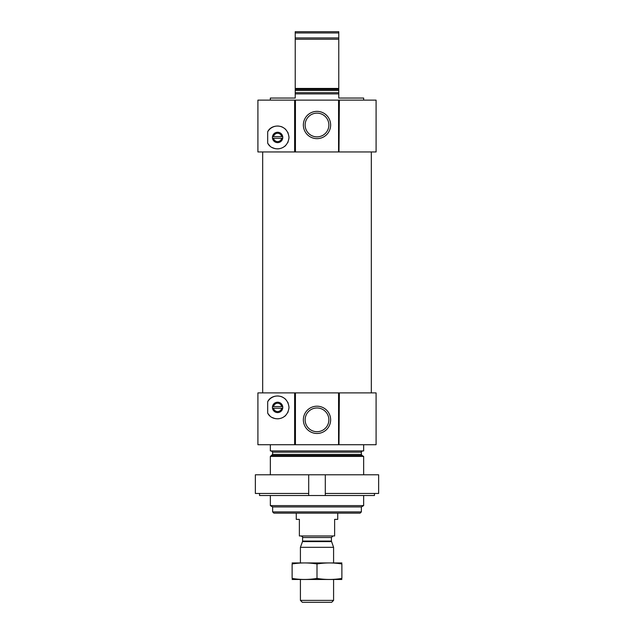 <?xml version="1.0" encoding="UTF-8"?>
<svg xmlns="http://www.w3.org/2000/svg" width="634" height="634" viewBox="0 0 634 634"><rect width="100%" height="100%" fill="white"/><g stroke="black" fill="none" stroke-linecap="round" stroke-linejoin="round"><path stroke-width="0.95" d="M328.864 419.843A11.864 11.864 0 0 0 311.064 409.564A11.864 11.864 0 0 0 311.064 430.114A11.864 11.864 0 0 0 328.864 419.843M270.346 100.124L270.346 98.048L295.23 98.048L295.23 93.903L338.77 93.903L338.77 98.048L363.654 98.048L363.654 100.124M295.23 93.903L295.23 88.435L338.77 88.435L338.77 93.903M338.77 88.435L338.77 39.237L295.23 39.237L295.23 37.921L338.77 37.921L338.77 39.237M295.23 88.435L295.23 39.237M338.77 37.921L338.77 32.944L295.23 32.944L295.23 31.7L338.77 31.7L338.77 32.944M295.23 37.921L295.23 32.944M272.485 138.275L282.724 138.275M281.67 138.275A4.145 4.145 0 0 1 273.539 138.275M339.364 151.954L376.089 151.954L376.089 100.124L338.976 100.124L338.976 151.954L339.364 100.124M338.976 100.124L257.911 100.124L257.911 151.954L338.976 151.954M267.683 143.062C271.233 151.368 287.471 151.669 289.009 137.475C287.543 123.242 271.241 123.487 267.683 131.824L267.683 143.062A11.404 11.404 0 0 0 269.807 145.765M272.485 408.233L282.724 408.233M281.67 408.233A4.145 4.145 0 0 1 273.539 408.233M339.364 444.719L376.089 444.719L376.089 392.89L338.976 392.89L338.976 444.719L339.364 392.89M338.976 392.89L257.911 392.89L257.911 444.719L338.976 444.719M267.683 413.019C271.233 421.325 287.471 421.626 289.009 407.432C287.543 393.199 271.241 393.445 267.683 401.782L267.683 413.019A11.404 11.404 0 0 0 269.807 415.722M361.372 511.9L272.628 511.9L273.872 513.144L360.128 513.144L361.372 511.9L361.372 506.923L363.654 505.607L363.654 495.519M272.628 511.9L272.628 506.923L361.372 506.923M272.628 506.923L270.346 505.607L363.654 505.607M270.346 474.787L270.346 456.409L363.654 456.409L363.654 474.787M270.346 505.607L270.346 495.519M271.384 450.94L272.628 452.185L272.628 454.372L270.346 456.409M270.346 444.719L270.346 450.94L363.654 450.94L363.654 444.719M330.639 419.843A13.639 13.639 0 0 0 310.177 408.027A13.639 13.639 0 0 0 310.177 431.651A13.639 13.639 0 0 0 330.639 419.843M295.024 392.89L295.024 444.719M267.683 401.782A11.404 11.404 0 0 1 269.822 399.063M269.965 398.929A11.404 11.404 0 0 1 278.889 396.068M280.743 396.44A11.404 11.404 0 0 1 282.415 397.058M285.205 398.897A11.404 11.404 0 0 1 285.704 399.372M287.868 402.424A11.404 11.404 0 0 1 288.113 402.978M288.09 411.878A11.404 11.404 0 0 1 287.757 412.591M285.665 415.468A11.404 11.404 0 0 1 284.595 416.411M278.857 418.733A11.404 11.404 0 0 1 272.446 417.568M272.422 407.4A5.183 5.183 0 0 1 280.196 402.915A5.183 5.183 0 0 1 280.196 411.886A5.183 5.183 0 0 1 272.422 407.4M282.724 406.568L272.485 406.568M273.539 406.568A4.145 4.145 0 0 1 281.67 406.568M262.674 392.89L262.674 151.954M330.639 125.001A13.639 13.639 0 0 0 310.177 113.193A13.639 13.639 0 0 0 310.177 136.817A13.639 13.639 0 0 0 330.639 125.001M295.024 100.124L295.024 151.954M267.683 131.824A11.404 11.404 0 0 1 269.822 129.106M269.965 128.971A11.404 11.404 0 0 1 278.889 126.111M280.743 126.483A11.404 11.404 0 0 1 282.415 127.101M285.205 128.94A11.404 11.404 0 0 1 285.704 129.415M287.868 132.466A11.404 11.404 0 0 1 288.113 133.021M288.09 141.921A11.404 11.404 0 0 1 287.757 142.634M285.665 145.511A11.404 11.404 0 0 1 284.595 146.454M278.857 148.776A11.404 11.404 0 0 1 272.446 147.611M272.422 137.443A5.183 5.183 0 0 1 280.196 132.958A5.183 5.183 0 0 1 280.196 141.929A5.183 5.183 0 0 1 272.422 137.443M282.724 136.611L272.485 136.611M273.539 136.611A4.145 4.145 0 0 1 281.67 136.611M328.864 125.001A11.864 11.864 0 0 0 311.064 114.73A11.864 11.864 0 0 0 311.064 135.28A11.864 11.864 0 0 0 328.864 125.001M325.297 493.45L325.297 474.787L378.649 474.787L378.649 493.45L325.297 493.45L325.297 495.519L259.544 495.519L259.544 493.45M308.703 495.519L308.703 474.787L255.351 474.787L255.351 493.45L308.703 493.45M325.297 495.519L374.456 495.519L374.456 493.45M325.297 474.787L308.703 474.787M296.268 513.144L296.268 519.365L299.375 519.365L299.375 535.952L334.625 535.952L334.625 519.365L337.732 519.365L337.732 513.144M333.587 600.39L300.413 600.39L302.323 602.3L331.677 602.3L333.587 600.39L333.587 579.492M300.413 562.905L300.413 547.324L333.587 547.324L333.587 562.905M331.503 541.602L302.497 541.602L302.592 541.071L331.408 541.071L333.587 547.324M331.408 541.071L331.408 537.505L332.969 535.952M341.885 562.937L292.115 562.937M292.115 563.967C292.115 562.612 292.115 562.612 292.115 563.967C300.413 562.604 308.703 562.604 317 563.967C325.297 562.604 333.587 562.604 341.885 563.967C341.885 562.612 341.885 562.612 341.885 563.967L341.885 578.43C341.885 579.793 341.885 579.793 341.885 578.43C333.587 579.793 325.297 579.793 317 578.43C308.703 579.793 300.413 579.793 292.115 578.43C292.115 579.793 292.115 579.793 292.115 578.43L292.115 563.967M317 563.967L317 578.43M341.885 579.468L292.115 579.468M295.23 92.659L338.77 92.659M295.23 90.472L338.77 90.472M295.23 89.394L338.77 89.394M294.636 100.124L294.636 151.954M294.636 392.89L294.636 444.719M272.01 455.45L361.99 455.45L363.654 456.409M272.628 454.372L361.372 454.372L361.99 455.45M272.628 452.185L361.372 452.185C361.023 451.963 361.435 451.551 362.616 450.94M338.564 392.89L338.564 444.719M295.436 392.89L295.436 444.719M338.564 100.124L338.564 151.954M295.436 100.124L295.436 151.954M302.592 541.071L302.592 537.505L331.408 537.505M361.372 454.372L361.372 452.185M371.326 392.89L371.326 151.954M300.413 600.39L300.413 579.492M302.497 541.602L300.413 547.324M302.592 537.505C303.028 537.228 302.513 536.713 301.031 535.952"/></g></svg>
